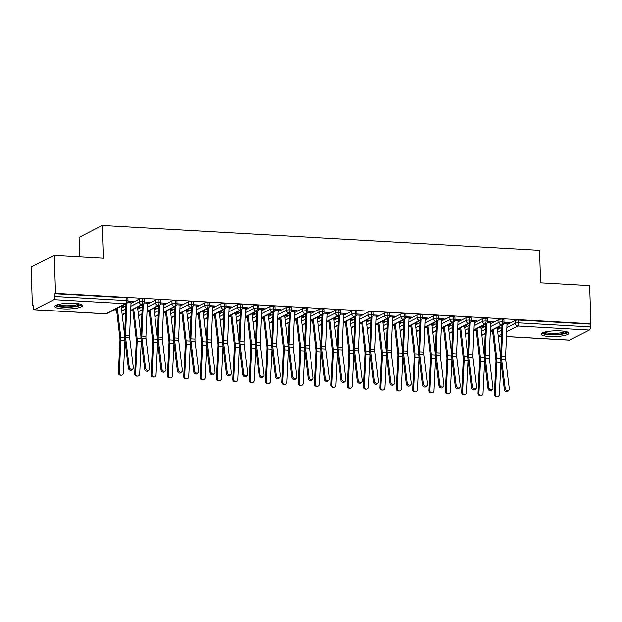 <?xml version="1.0" encoding="UTF-8"?>
<svg xmlns="http://www.w3.org/2000/svg" width="622" height="622" viewBox="0 0 622 622"><rect width="100%" height="100%" fill="white"/><g stroke="black" fill="none" stroke-linecap="round" stroke-linejoin="round"><path stroke-width="0.93" d="M74.127 303.279A13.886 2.861 -1.9 0 1 82.524 305.627A13.886 2.861 -1.9 0 1 63.172 308.885A13.886 2.861 -1.9 0 1 54.775 306.545A13.886 2.861 -1.9 0 1 74.127 303.279M560.453 330.896A13.886 2.861 -1.9 0 1 568.85 333.236A13.886 2.861 -1.9 0 1 549.498 336.502A13.886 2.861 -1.9 0 1 541.101 334.162A13.886 2.861 -1.9 0 1 560.453 330.896M32.367 305.223L33.067 304.866L33.16 307.649A2.667 1.05 -86.8 0 0 34.062 309.779A2.667 1.05 -86.8 0 0 34.296 309.725L53.959 299.664A2.667 1.05 -86.8 0 0 54.923 296.507L54.829 293.724L55.529 293.366L54.269 255.238L31.1 267.102L32.367 305.223L33.083 305.262M114.098 309.865L116.602 310.005M130.674 310.806L132.945 310.938M147.017 311.739L149.296 311.863M163.368 312.664L165.639 312.788M179.711 313.589L181.989 313.721M196.062 314.522L198.332 314.646M212.405 315.447L214.683 315.579M228.756 316.373L231.026 316.505M245.099 317.306L247.377 317.43M261.45 318.231L263.72 318.363M277.793 319.164L280.071 319.288M294.144 320.089L296.414 320.221M310.487 321.014L312.765 321.146M326.838 321.947L329.108 322.072M343.188 322.872L345.459 323.005M359.532 323.805L361.802 323.93M375.882 324.731L378.153 324.855M392.225 325.656L394.496 325.788M408.576 326.589L410.847 326.713M424.919 327.514L427.197 327.646M441.27 328.439L443.54 328.572M457.613 329.372L459.891 329.497M473.964 330.298L476.234 330.43M490.307 331.231L492.585 331.355M79.702 256.684L79.064 237.332L102.226 225.467L539.515 250.301L540.596 282.854L589.633 285.638L590.9 323.767L590.2 324.124L518.717 320.066L518.81 322.849L590.294 326.908L590.2 324.124M590.294 326.908A2.667 1.05 93.2 0 1 589.322 330.064L569.666 340.125A2.667 1.05 93.2 0 1 569.425 340.18L506.463 336.603M55.529 293.366L590.9 323.767M54.269 255.238L103.306 258.029L102.226 225.467M507.047 323.059L508.656 323.145L508.641 322.631M508.656 323.145L509.573 322.678L503.999 322.367A2.667 0.552 178.1 0 0 502.382 321.916L502.288 319.133A2.667 0.552 -1.9 0 1 503.906 319.584L503.999 322.367L507.039 322.538A5.341 2.091 93.2 0 1 507.031 323.557L505.577 356.733A6.585 2.581 -86.8 0 0 505.67 359.283L509.301 388.851A2.224 1.858 43.6 0 1 508.874 390.266L507.995 391.191A2.224 1.858 -136.4 0 1 504.341 389.535L500.71 359.967A8.902 3.491 93.2 0 1 500.586 356.523L501.954 325.135M500.578 356.655L497.25 328.121A3.024 1.19 93.2 0 1 497.211 327.569L499.746 327.708L498.828 328.175L498.813 327.662M496.232 328.066L498.828 328.175M497.421 329.574L501.861 327.304M506.984 324.676L515.218 320.462A2.667 0.552 -1.9 0 1 518.717 320.066M54.829 293.724L126.305 297.782A2.667 0.552 -1.9 0 1 127.922 298.233L128.015 301.017A2.667 0.552 178.1 0 0 126.398 300.566L126.305 297.782M121.438 308.224L125.877 305.954M131.001 303.334L139.235 299.12A2.667 0.552 -1.9 0 1 142.656 298.715A2.667 0.552 -1.9 0 1 144.273 299.166L144.366 301.95A2.667 0.552 178.1 0 0 142.749 301.499L142.656 298.715M131.063 301.709L133.59 301.328L128.015 301.017L131.055 301.188A5.341 2.091 93.2 0 1 131.048 302.206L129.594 335.382A6.585 2.581 -86.8 0 0 129.687 337.933L133.326 367.501A2.224 1.858 43.6 0 1 132.89 368.916L132.012 369.841A2.224 1.858 -136.4 0 1 128.357 368.185L124.727 338.617A8.902 3.491 93.2 0 1 124.602 335.172L125.971 303.785M121.267 306.739L123.762 306.358L121.228 306.218A3.024 1.19 93.2 0 0 121.267 306.77L124.594 335.305M137.781 309.157L142.228 306.879M147.344 304.259L155.578 300.045A2.667 0.552 -1.9 0 1 158.999 299.641A2.667 0.552 -1.9 0 1 160.616 300.092L160.709 302.875A2.667 0.552 178.1 0 0 159.092 302.424L158.999 299.641M147.406 302.634L149.933 302.261L144.366 301.942L147.398 302.113A5.341 2.091 93.2 0 1 147.398 303.139L145.945 336.308A6.585 2.581 -86.8 0 0 146.038 338.858L149.669 368.426A2.224 1.858 43.6 0 1 149.233 369.849L148.355 370.766A2.224 1.858 -136.4 0 1 144.701 369.118L141.07 339.55A8.902 3.491 93.2 0 1 140.945 336.098L142.321 304.718M137.61 307.665L140.105 307.291L137.571 307.144A3.024 1.19 93.2 0 0 137.618 307.703L140.937 336.238M154.132 310.083L158.571 307.804M163.695 305.184L171.929 300.97A2.667 0.552 -1.9 0 1 175.35 300.566A2.667 0.552 -1.9 0 1 176.967 301.017L177.06 303.808A2.667 0.552 178.1 0 0 175.443 303.357L175.35 300.566M163.757 303.567L166.284 303.186L160.709 302.875L163.749 303.046A5.341 2.091 93.2 0 1 163.742 304.065L162.288 337.233A6.585 2.581 -86.8 0 0 162.381 339.783L166.02 369.359A2.224 1.858 43.6 0 1 165.584 370.774L164.706 371.699A2.224 1.858 -136.4 0 1 161.051 370.043L157.42 340.475A8.902 3.491 93.2 0 1 157.296 337.031L158.664 305.643M153.961 308.598L156.456 308.217L153.922 308.077A3.024 1.19 93.2 0 0 153.961 308.629L157.288 337.163M170.475 311.008L174.922 308.737M180.038 306.117L188.272 301.903A2.667 0.552 -1.9 0 1 191.7 301.499A2.667 0.552 -1.9 0 1 193.31 301.95L193.403 304.733A2.667 0.552 178.1 0 0 191.786 304.282L191.7 301.499M180.1 304.492L182.627 304.119L177.06 303.8L180.1 303.971A5.341 2.091 93.2 0 1 180.092 304.99L178.638 338.166A6.585 2.581 -86.8 0 0 178.732 340.716L182.363 370.284A2.224 1.858 43.6 0 1 181.927 371.707L181.049 372.625A2.224 1.858 -136.4 0 1 177.402 370.976L173.763 341.4A8.902 3.491 93.2 0 1 173.639 337.956L175.015 306.576M170.304 309.523L172.799 309.15L170.265 309.002A3.024 1.19 93.2 0 0 170.311 309.562L173.639 338.088M186.825 311.941L191.265 309.663M196.389 307.043L204.622 302.828A2.667 0.552 -1.9 0 1 208.043 302.424A2.667 0.552 -1.9 0 1 209.661 302.875L209.754 305.659A2.667 0.552 178.1 0 0 208.137 305.208L208.043 302.424M196.451 305.418L198.978 305.044L193.403 304.726L196.443 304.897A5.341 2.091 93.2 0 1 196.435 305.923L194.981 339.091A6.585 2.581 -86.8 0 0 195.075 341.641L198.713 371.21A2.224 1.858 43.6 0 1 198.278 372.632L197.399 373.55A2.224 1.858 -136.4 0 1 193.745 371.902L190.114 342.333A8.902 3.491 93.2 0 1 189.99 338.889L191.366 307.501M186.654 310.456L189.15 310.075L186.616 309.935A3.024 1.19 93.2 0 0 186.654 310.487L189.982 339.021M203.169 312.866L207.616 310.596M212.732 307.968L220.965 303.761A2.667 0.552 -1.9 0 1 224.394 303.357A2.667 0.552 -1.9 0 1 226.004 303.8L226.097 306.592A2.667 0.552 178.1 0 0 224.48 306.141L224.394 303.357M212.794 306.351L215.321 305.97L209.754 305.659L212.794 305.83A5.341 2.091 93.2 0 1 212.786 306.848L211.332 340.024A6.585 2.581 -86.8 0 0 211.426 342.574L215.056 372.143A2.224 1.858 43.6 0 1 214.621 373.558L213.75 374.483A2.224 1.858 -136.4 0 1 210.096 372.827L206.457 343.258A8.902 3.491 93.2 0 1 206.333 339.814L207.709 308.426M202.997 311.381L205.493 311L202.959 310.86A3.024 1.19 93.2 0 0 203.005 311.412L206.333 339.946M219.519 313.791L223.959 311.521M229.083 308.901L237.316 304.687A2.667 0.552 -1.9 0 1 240.737 304.282A2.667 0.552 -1.9 0 1 242.355 304.733L242.448 307.517A2.667 0.552 178.1 0 0 240.831 307.066L240.737 304.282M229.145 307.276L231.672 306.903L226.097 306.584L229.137 306.755A5.341 2.091 93.2 0 1 229.129 307.781L227.675 340.949A6.585 2.581 -86.8 0 0 227.769 343.5L231.407 373.068A2.224 1.858 43.6 0 1 230.972 374.491L230.093 375.408A2.224 1.858 -136.4 0 1 226.439 373.76L222.808 344.191A8.902 3.491 93.2 0 1 222.684 340.739L224.06 309.359M219.348 312.306L221.844 311.933L219.309 311.785A3.024 1.19 93.2 0 0 219.348 312.345L222.676 340.879M235.862 314.724L240.31 312.446M245.433 309.826L253.659 305.612A2.667 0.552 -1.9 0 1 257.088 305.208A2.667 0.552 -1.9 0 1 258.698 305.659L258.791 308.45A2.667 0.552 178.1 0 0 257.174 307.999L257.088 305.208M245.488 308.201L248.015 307.828L242.448 307.509L245.488 307.688A5.341 2.091 93.2 0 1 245.48 308.706L244.026 341.875A6.585 2.581 -86.8 0 0 244.119 344.425L247.75 374.001A2.224 1.858 43.6 0 1 247.315 375.416L246.444 376.341A2.224 1.858 -136.4 0 1 242.79 374.685L239.151 345.117A8.902 3.491 93.2 0 1 239.027 341.672L240.403 310.285M237.277 313.325L238.187 312.858L235.652 312.718A3.024 1.19 93.2 0 0 235.699 313.27L237.277 313.325L237.262 312.804M252.213 315.649L256.653 313.379M261.776 310.759L270.01 306.545A2.667 0.552 -1.9 0 1 273.431 306.141A2.667 0.552 -1.9 0 1 275.048 306.592L275.142 309.375A2.667 0.552 178.1 0 0 273.524 308.924L273.431 306.141M261.839 309.134L264.366 308.761L258.791 308.442L261.831 308.613A5.341 2.091 93.2 0 1 261.823 309.632L260.377 342.808A6.585 2.581 -86.8 0 0 260.462 345.358L264.101 374.926A2.224 1.858 43.6 0 1 263.666 376.349L262.787 377.266A2.224 1.858 -136.4 0 1 259.133 375.618L255.502 346.042A8.902 3.491 93.2 0 1 255.378 342.598L256.754 311.21M252.042 314.164L254.538 313.791L252.003 313.643A3.024 1.19 93.2 0 0 252.042 314.203L255.37 342.73M268.556 316.582L273.004 314.304M278.127 311.684L286.353 307.47A2.667 0.552 -1.9 0 1 289.782 307.066A2.667 0.552 -1.9 0 1 291.391 307.517L291.485 310.3A2.667 0.552 178.1 0 0 289.875 309.849L289.782 307.066M278.19 310.059L280.716 309.686L275.142 309.367L278.182 309.538A5.341 2.091 93.2 0 1 278.174 310.565L276.72 343.733A6.585 2.581 -86.8 0 0 276.813 346.283L280.444 375.851A2.224 1.858 43.6 0 1 280.009 377.274L279.138 378.192A2.224 1.858 -136.4 0 1 275.484 376.543L271.845 346.975A8.902 3.491 93.2 0 1 271.721 343.531L273.097 312.143M268.385 315.09L270.881 314.716L268.346 314.569A3.024 1.19 93.2 0 0 268.393 315.129L271.721 343.663M284.907 317.508L289.347 315.237M294.47 312.609L302.704 308.395A2.667 0.552 -1.9 0 1 306.125 307.991A2.667 0.552 -1.9 0 1 307.742 308.442L307.836 311.233A2.667 0.552 178.1 0 0 306.218 310.782L306.125 307.991M294.533 310.992L297.059 310.611L291.485 310.3L294.525 310.471A5.341 2.091 93.2 0 1 294.517 311.49L293.071 344.666A6.585 2.581 -86.8 0 0 293.156 347.216L296.795 376.784A2.224 1.858 43.6 0 1 296.36 378.199L295.481 379.125A2.224 1.858 -136.4 0 1 291.827 377.468L288.196 347.9A8.902 3.491 93.2 0 1 288.072 344.456L289.448 313.068M284.736 316.023L287.232 315.642L284.697 315.502A3.024 1.19 93.2 0 0 284.736 316.054L288.064 344.588M301.258 318.433L305.697 316.163M310.821 313.542L319.047 309.328A2.667 0.552 -1.9 0 1 322.476 308.924A2.667 0.552 -1.9 0 1 324.085 309.375L324.179 312.158A2.667 0.552 178.1 0 0 322.569 311.708L322.476 308.924M310.883 311.917L313.41 311.544L307.836 311.225L310.876 311.397A5.341 2.091 93.2 0 1 310.868 312.415L309.414 345.591A6.585 2.581 -86.8 0 0 309.507 348.141L313.138 377.709A2.224 1.858 43.6 0 1 312.71 379.132L311.832 380.05A2.224 1.858 -136.4 0 1 308.178 378.401L304.539 348.833A8.902 3.491 93.2 0 1 304.415 345.381L305.791 314.001M301.079 316.948L303.575 316.575L301.048 316.427A3.024 1.19 93.2 0 0 301.087 316.987L304.415 345.521M317.601 319.366L322.04 317.088M327.164 314.468L335.398 310.254A2.667 0.552 -1.9 0 1 338.819 309.849A2.667 0.552 -1.9 0 1 340.436 310.3L340.529 313.084A2.667 0.552 178.1 0 0 338.912 312.633L338.819 309.849M327.226 312.843L329.753 312.469L324.179 312.151L327.219 312.33A5.341 2.091 93.2 0 1 327.211 313.348L325.765 346.516A6.585 2.581 -86.8 0 0 325.85 349.066L329.489 378.642A2.224 1.858 43.6 0 1 329.054 380.058L328.175 380.983A2.224 1.858 -136.4 0 1 324.521 379.327L320.89 349.758A8.902 3.491 93.2 0 1 320.765 346.314L322.142 314.926M317.43 317.881L319.926 317.5L317.391 317.36A3.024 1.19 93.2 0 0 317.43 317.912L320.758 346.446M333.952 320.291L338.391 318.021M343.515 315.401L351.741 311.187A2.667 0.552 -1.9 0 1 355.17 310.782A2.667 0.552 -1.9 0 1 356.787 311.233L356.873 314.017A2.667 0.552 178.1 0 0 355.263 313.566L355.17 310.782M343.577 313.776L346.104 313.395L340.529 313.084L343.569 313.255A5.341 2.091 93.2 0 1 343.562 314.273L342.108 347.449A6.585 2.581 -86.8 0 0 342.201 349.999L345.832 379.568A2.224 1.858 43.6 0 1 345.404 380.983L344.526 381.908A2.224 1.858 -136.4 0 1 340.872 380.252L337.233 350.684A8.902 3.491 93.2 0 1 337.108 347.239L338.485 315.852M333.773 318.806L336.269 318.425L333.742 318.285A3.024 1.19 93.2 0 0 333.781 318.837L337.108 347.371M350.295 321.224L354.742 318.946M359.858 316.326L368.092 312.112A2.667 0.552 -1.9 0 1 371.513 311.708A2.667 0.552 -1.9 0 1 373.13 312.158L373.223 314.942A2.667 0.552 178.1 0 0 371.606 314.491L371.513 311.708M359.92 314.701L362.447 314.328L356.873 314.009L359.913 314.18A5.341 2.091 93.2 0 1 359.905 315.206L358.459 348.374A6.585 2.581 -86.8 0 0 358.544 350.925L362.183 380.493A2.224 1.858 43.6 0 1 361.747 381.916L360.869 382.833A2.224 1.858 -136.4 0 1 357.215 381.185L353.584 351.617A8.902 3.491 93.2 0 1 353.459 348.164L354.835 316.785M350.124 319.731L352.62 319.358L350.085 319.21A3.024 1.19 93.2 0 0 350.124 319.77L353.452 348.304M366.646 322.149L371.085 319.871M376.209 317.251L384.443 313.037A2.667 0.552 -1.9 0 1 387.864 312.633A2.667 0.552 -1.9 0 1 389.481 313.084L389.566 315.875A2.667 0.552 178.1 0 0 387.957 315.424L387.864 312.633M376.271 315.634L378.798 315.253L373.223 314.942L376.263 315.113A5.341 2.091 93.2 0 1 376.256 316.132L374.802 349.3A6.585 2.581 -86.8 0 0 374.895 351.85L378.526 381.426A2.224 1.858 43.6 0 1 378.098 382.841L377.22 383.766A2.224 1.858 -136.4 0 1 373.565 382.11L369.927 352.542A8.902 3.491 93.2 0 1 369.802 349.097L371.178 317.71M368.053 320.75L368.963 320.283L366.436 320.143A3.024 1.19 93.2 0 0 366.475 320.695L368.053 320.75L368.037 320.229M382.989 323.075L387.436 320.804M392.552 318.184L400.786 313.97A2.667 0.552 -1.9 0 1 404.207 313.566A2.667 0.552 -1.9 0 1 405.824 314.017L405.917 316.8A2.667 0.552 178.1 0 0 404.3 316.349L404.207 313.566M392.614 316.559L395.141 316.186L389.566 315.867L392.606 316.038A5.341 2.091 93.2 0 1 392.606 317.057L391.152 350.233A6.585 2.581 -86.8 0 0 391.238 352.783L394.877 382.351A2.224 1.858 43.6 0 1 394.441 383.774L393.563 384.691A2.224 1.858 -136.4 0 1 389.908 383.043L386.278 353.467A8.902 3.491 93.2 0 1 386.153 350.023L387.529 318.643M382.818 321.59L385.313 321.216L382.779 321.069A3.024 1.19 93.2 0 0 382.818 321.628L386.145 350.155M399.34 324.008L403.779 321.729M408.903 319.109L417.137 314.895A2.667 0.552 -1.9 0 1 420.558 314.491A2.667 0.552 -1.9 0 1 422.175 314.942L422.26 317.725A2.667 0.552 178.1 0 0 420.651 317.274L420.558 314.491M408.965 317.484L411.492 317.111L405.917 316.792L408.957 316.963A5.341 2.091 93.2 0 1 408.949 317.99L407.496 351.158A6.585 2.581 -86.8 0 0 407.589 353.708L411.22 383.276A2.224 1.858 43.6 0 1 410.792 384.699L409.914 385.617A2.224 1.858 -136.4 0 1 406.259 383.968L402.621 354.4A8.902 3.491 93.2 0 1 402.504 350.956L403.872 319.568M399.161 322.523L401.664 322.142L399.13 322.002A3.024 1.19 93.2 0 0 399.168 322.554L402.496 351.088M415.683 324.933L420.13 322.662M425.246 320.035L433.48 315.828A2.667 0.552 -1.9 0 1 436.901 315.424A2.667 0.552 -1.9 0 1 438.518 315.867L438.611 318.658A2.667 0.552 178.1 0 0 436.994 318.207L436.901 315.424M425.308 318.417L427.835 318.036L422.26 317.725L425.3 317.896A5.341 2.091 93.2 0 1 425.3 318.915L423.846 352.091A6.585 2.581 -86.8 0 0 423.94 354.641L427.571 384.209A2.224 1.858 43.6 0 1 427.135 385.624L426.257 386.55A2.224 1.858 -136.4 0 1 422.602 384.894L418.971 355.325A8.902 3.491 93.2 0 1 418.847 351.881L420.223 320.493M415.512 323.448L418.007 323.067L415.473 322.927A3.024 1.19 93.2 0 0 415.512 323.479L418.839 352.013M432.033 325.858L436.473 323.588M441.597 320.968L449.83 316.753A2.667 0.552 -1.9 0 1 453.251 316.349A2.667 0.552 -1.9 0 1 454.869 316.8L454.962 319.584A2.667 0.552 178.1 0 0 453.345 319.133L453.251 316.349M441.659 319.343L444.186 318.969L438.611 318.651L441.651 318.822A5.341 2.091 93.2 0 1 441.643 319.848L440.189 353.016A6.585 2.581 -86.8 0 0 440.283 355.566L443.914 385.135A2.224 1.858 43.6 0 1 443.486 386.557L442.607 387.475A2.224 1.858 -136.4 0 1 438.953 385.827L435.314 356.258A8.902 3.491 93.2 0 1 435.198 352.806L436.566 321.426M431.855 324.373L434.358 324L431.823 323.852A3.024 1.19 93.2 0 0 431.862 324.412L435.19 352.946M448.376 326.791L452.824 324.513M457.94 321.893L466.173 317.679A2.667 0.552 -1.9 0 1 469.594 317.274A2.667 0.552 -1.9 0 1 471.212 317.725L471.305 320.517A2.667 0.552 178.1 0 0 469.688 320.066L469.594 317.274M458.002 320.268L460.529 319.895L454.954 319.576L457.994 319.755A5.341 2.091 93.2 0 1 457.994 320.773L456.54 353.941A6.585 2.581 -86.8 0 0 456.634 356.492L460.264 386.068A2.224 1.858 43.6 0 1 459.829 387.483L458.95 388.408A2.224 1.858 -136.4 0 1 455.296 386.752L451.665 357.183A8.902 3.491 93.2 0 1 451.541 353.739L452.917 322.351M448.205 325.306L450.701 324.925L448.167 324.785A3.024 1.19 93.2 0 0 448.205 325.337L451.533 353.871M464.727 327.716L469.167 325.446M474.291 322.826L482.524 318.612A2.667 0.552 -1.9 0 1 485.945 318.207A2.667 0.552 -1.9 0 1 487.562 318.658L487.656 321.442A2.667 0.552 178.1 0 0 486.039 320.991L485.945 318.207M474.353 321.201L476.88 320.828L471.305 320.509L474.345 320.68A5.341 2.091 93.2 0 1 474.337 321.698L472.883 354.874A6.585 2.581 -86.8 0 0 472.977 357.425L476.607 386.993A2.224 1.858 43.6 0 1 476.18 388.416L475.301 389.333A2.224 1.858 -136.4 0 1 471.647 387.685L468.016 358.109A8.902 3.491 93.2 0 1 467.892 354.664L469.26 323.277M464.548 326.231L467.052 325.858L464.517 325.71A3.024 1.19 93.2 0 0 464.556 326.27L467.884 354.797M481.07 328.649L485.518 326.371M490.634 323.751L498.867 319.537A2.667 0.552 -1.9 0 1 502.288 319.133M490.696 322.126L493.223 321.753L487.656 321.434L490.688 321.605A5.341 2.091 93.2 0 1 490.688 322.631L489.234 355.8A6.585 2.581 -86.8 0 0 489.327 358.35L492.958 387.918A2.224 1.858 43.6 0 1 492.523 389.341L491.644 390.258A2.224 1.858 -136.4 0 1 487.99 388.61L484.359 359.042A8.902 3.491 93.2 0 1 484.235 355.597L485.611 324.21M480.899 327.156L483.395 326.783L480.86 326.636A3.024 1.19 93.2 0 0 480.899 327.195L484.227 355.73M490.33 330.741L501.418 325.073A2.667 1.05 -86.8 0 0 502.382 321.916A2.667 0.552 178.1 0 0 498.961 322.32L498.867 319.537M481.825 335.095L485.207 333.369M492.313 322.219L492.297 321.698M482.485 327.25L482.47 326.729M475.962 321.294L475.947 320.773M466.135 326.325L466.119 325.804M459.619 320.361L459.604 319.84M449.792 325.392L449.768 324.871M443.268 319.436L443.253 318.915M433.441 324.466L433.425 323.945M426.925 318.503L426.91 317.99M417.098 323.541L417.074 323.02M410.574 317.578L410.559 317.057M400.747 322.608L400.731 322.087M394.231 316.652L394.216 316.132M384.404 321.683L384.38 321.162M377.881 315.719L377.865 315.198M361.537 314.794L361.522 314.273M351.71 319.825L351.687 319.304M345.187 313.869L345.171 313.348M335.359 318.899L335.344 318.378M328.844 312.936L328.82 312.415M319.016 317.966L318.993 317.445M312.493 312.011L312.477 311.49M302.665 317.041L302.65 316.52M296.15 311.078L296.126 310.565M286.314 316.108L286.299 315.595M279.799 310.153L279.783 309.632M269.971 315.183L269.956 314.662M263.456 309.227L263.433 308.706M253.62 314.258L253.605 313.737M247.105 308.294L247.089 307.773M230.762 307.369L230.739 306.848M220.927 312.399L220.911 311.879M214.411 306.436L214.396 305.923M204.584 311.466L204.568 310.953M198.068 305.511L198.045 304.99M188.233 310.541L188.217 310.02M181.717 304.586L181.702 304.065M171.89 309.616L171.874 309.095M165.366 303.653L165.351 303.132M155.539 308.683L155.523 308.162M149.023 302.727L149.008 302.206M139.196 307.758L139.18 307.237M132.673 301.802L132.657 301.281M122.845 306.833L122.829 306.312M473.98 329.815L485.067 324.14A2.667 1.05 -86.8 0 0 486.039 320.991A2.667 0.552 178.1 0 0 482.618 321.395L482.524 318.612M465.474 334.169L468.864 332.436M457.637 328.89L468.724 323.215A2.667 1.05 -86.8 0 0 469.688 320.066A2.667 0.552 178.1 0 0 466.267 320.47L466.173 317.679M449.131 333.244L452.513 331.51M441.286 327.957L452.373 322.282A2.667 1.05 -86.8 0 0 453.345 319.133A2.667 0.552 178.1 0 0 449.916 319.537L449.83 316.753M432.78 332.311L436.17 330.577M424.943 327.032L436.03 321.356A2.667 1.05 -86.8 0 0 436.994 318.207A2.667 0.552 178.1 0 0 433.573 318.612L433.48 315.828M416.437 331.386L419.819 329.652M408.592 326.107L419.679 320.431A2.667 1.05 -86.8 0 0 420.651 317.274A2.667 0.552 178.1 0 0 417.222 317.679L417.137 314.895M400.086 330.453L403.476 328.727M392.249 325.174L403.336 319.498A2.667 1.05 -86.8 0 0 404.3 316.349A2.667 0.552 178.1 0 0 400.879 316.753L400.786 313.97M383.743 329.528L387.125 327.794M375.898 324.249L386.985 318.573A2.667 1.05 -86.8 0 0 387.957 315.424A2.667 0.552 178.1 0 0 384.528 315.828L384.443 313.037M367.392 328.603L370.782 326.869M359.555 323.316L370.642 317.64A2.667 1.05 -86.8 0 0 371.606 314.491A2.667 0.552 178.1 0 0 368.185 314.895L368.092 312.112M351.049 327.67L354.431 325.936M343.204 322.39L354.291 316.715A2.667 1.05 -86.8 0 0 355.263 313.566A2.667 0.552 178.1 0 0 351.834 313.97L351.741 311.187M334.698 326.744L338.088 325.011M326.861 321.465L337.948 315.789A2.667 1.05 -86.8 0 0 338.912 312.633A2.667 0.552 178.1 0 0 335.491 313.037L335.398 310.254M318.355 325.811L321.737 324.085M310.51 320.532L321.597 314.856A2.667 1.05 -86.8 0 0 322.569 311.708A2.667 0.552 178.1 0 0 319.14 312.112L319.047 309.328M302.004 324.886L305.394 323.152M294.167 319.607L305.254 313.931A2.667 1.05 -86.8 0 0 306.218 310.782A2.667 0.552 178.1 0 0 302.797 311.187L302.704 308.395M285.661 323.961L289.043 322.227M277.816 318.674L288.903 313.006A2.667 1.05 -86.8 0 0 289.875 309.849A2.667 0.552 178.1 0 0 286.447 310.254L286.353 307.47M269.31 323.028L272.7 321.302M261.473 317.749L272.56 312.073A2.667 1.05 -86.8 0 0 273.524 308.924A2.667 0.552 178.1 0 0 270.103 309.328L270.01 306.545M252.967 322.103L256.35 320.369M245.122 316.823L256.21 311.148A2.667 1.05 -86.8 0 0 257.174 307.999A2.667 0.552 178.1 0 0 253.753 308.403L253.659 305.612M236.617 321.177L240.006 319.444M228.779 315.89L239.867 310.215A2.667 1.05 -86.8 0 0 240.831 307.066A2.667 0.552 178.1 0 0 237.41 307.47L237.316 304.687M220.274 320.244L223.656 318.511M212.429 314.965L223.516 309.289A2.667 1.05 -86.8 0 0 224.48 306.141A2.667 0.552 178.1 0 0 221.059 306.545L220.965 303.761M203.923 319.319L207.305 317.585M196.085 314.04L207.173 308.364A2.667 1.05 -86.8 0 0 208.137 305.208A2.667 0.552 178.1 0 0 204.716 305.612L204.622 302.828M187.58 318.386L190.962 316.66M179.735 313.107L190.822 307.431A2.667 1.05 -86.8 0 0 191.786 304.282A2.667 0.552 178.1 0 0 188.365 304.687L188.272 301.903M171.229 317.461L174.611 315.727M163.392 312.182L174.479 306.506A2.667 1.05 -86.8 0 0 175.443 303.357A2.667 0.552 178.1 0 0 172.022 303.761L171.929 300.97M154.886 316.536L158.268 314.802M147.041 311.249L158.128 305.573A2.667 1.05 -86.8 0 0 159.092 302.424A2.667 0.552 178.1 0 0 155.671 302.828L155.578 300.045M138.535 315.603L141.917 313.869M130.69 310.324L141.785 304.648A2.667 1.05 -86.8 0 0 142.749 301.499A2.667 0.552 178.1 0 0 139.328 301.903L139.235 299.12M122.192 314.678L125.574 312.944M502.887 324.63L501.495 356.499A6.585 2.581 -86.8 0 0 501.581 359.049L505.219 388.618A2.224 1.858 43.6 0 0 508.874 390.266M497.281 396.533L496.372 396.525A2.224 2.045 -89.6 0 1 494.342 394.185L495.252 394.192A2.224 2.045 90.4 0 0 497.281 396.533A2.224 2.045 90.4 0 0 499.342 394.418L500.92 362.183A8.902 3.491 -86.8 0 0 500.935 361.848M492.422 330.018L495.851 359.384A6.585 2.581 93.2 0 1 495.928 361.942L494.342 394.185M495.252 394.192L496.838 361.95A8.902 3.491 -86.8 0 0 496.729 358.49L493.355 329.536M486.544 323.697L485.144 355.566A6.585 2.581 -86.8 0 0 485.238 358.117L488.869 387.693A2.224 1.858 43.6 0 0 492.523 389.341M470.193 322.771L468.801 354.641A6.585 2.581 -86.8 0 0 468.887 357.191L472.526 386.76A2.224 1.858 43.6 0 0 476.18 388.416M453.85 321.838L452.451 353.716A6.585 2.581 -86.8 0 0 452.544 356.266L456.175 385.834A2.224 1.858 43.6 0 0 459.829 387.483M437.499 320.913L436.108 352.783A6.585 2.581 -86.8 0 0 436.193 355.333L439.832 384.901A2.224 1.858 43.6 0 0 443.486 386.557M480.93 395.6L480.028 395.592A2.224 2.045 -89.6 0 1 477.999 393.252L478.909 393.26A2.224 2.045 90.4 0 0 480.93 395.6A2.224 2.045 90.4 0 0 482.991 393.493L484.577 361.25A8.902 3.491 -86.8 0 0 484.592 360.915M476.079 329.085L479.5 358.459A6.585 2.581 93.2 0 1 479.578 361.017L477.999 393.252M478.909 393.26L480.487 361.024A8.902 3.491 -86.8 0 0 480.386 357.564L477.012 328.61M464.587 394.675L463.678 394.667A2.224 2.045 -89.6 0 1 461.648 392.327L462.558 392.334A2.224 2.045 90.4 0 0 464.587 394.675A2.224 2.045 90.4 0 0 466.648 392.568L468.226 360.325A8.902 3.491 -86.8 0 0 468.242 359.99M459.728 328.159L463.157 357.526A6.585 2.581 93.2 0 1 463.234 360.084L461.648 392.327M462.558 392.334L464.144 360.091A8.902 3.491 -86.8 0 0 464.035 356.639L460.661 327.685M448.237 393.742L447.335 393.742A2.224 2.045 -89.6 0 1 445.305 391.401L446.215 391.401A2.224 2.045 90.4 0 0 448.237 393.742A2.224 2.045 90.4 0 0 450.297 391.635L451.883 359.399A8.902 3.491 -86.8 0 0 451.899 359.065M443.385 327.234L446.806 356.6A6.585 2.581 93.2 0 1 446.884 359.158L445.305 391.401M446.215 391.401L447.793 359.166A8.902 3.491 -86.8 0 0 447.692 355.706L444.318 326.752M431.893 392.816L430.984 392.809A2.224 2.045 -89.6 0 1 428.955 390.468L429.864 390.476A2.224 2.045 90.4 0 0 431.893 392.816A2.224 2.045 90.4 0 0 433.954 390.709L435.532 358.466A8.902 3.491 -86.8 0 0 435.548 358.132M427.034 326.301L430.463 355.675A6.585 2.581 93.2 0 1 430.541 358.233L428.955 390.468M429.864 390.476L431.45 358.233A8.902 3.491 -86.8 0 0 431.341 354.781L427.967 325.827M566.86 331.845A12.012 2.472 -1.9 0 1 550.175 334.387A12.012 2.472 -1.9 0 1 542.998 332.638M544.398 332.179A11.126 2.294 178.1 0 0 550.501 333.33A11.126 2.294 178.1 0 0 565.429 331.487M541.778 333.236A13.793 2.838 178.1 0 0 549.475 334.745A13.793 2.838 178.1 0 0 568.111 332.358M80.533 304.228A12.012 2.472 -1.9 0 1 63.848 306.77A12.012 2.472 -1.9 0 1 56.672 305.021M58.071 304.57A11.126 2.294 178.1 0 0 64.175 305.721A11.126 2.294 178.1 0 0 79.103 303.87M55.451 305.62A13.793 2.838 178.1 0 0 63.149 307.128A13.793 2.838 178.1 0 0 81.785 304.749M421.156 319.988L419.757 351.858A6.585 2.581 -86.8 0 0 419.85 354.408L423.481 383.976A2.224 1.858 43.6 0 0 427.135 385.624M415.543 391.891L414.641 391.883A2.224 2.045 -89.6 0 1 412.611 389.543L413.521 389.551A2.224 2.045 90.4 0 0 415.543 391.891A2.224 2.045 90.4 0 0 417.603 389.776L419.189 357.541A8.902 3.491 -86.8 0 0 419.205 357.207M410.691 325.376L414.112 354.742A6.585 2.581 93.2 0 1 414.19 357.3L412.611 389.543M413.521 389.551L415.099 357.308A8.902 3.491 -86.8 0 0 414.998 353.848L411.616 324.902M404.805 319.055L403.414 350.925A6.585 2.581 -86.8 0 0 403.499 353.475L407.138 383.051A2.224 1.858 43.6 0 0 410.792 384.699M388.462 318.13L387.063 349.999A6.585 2.581 -86.8 0 0 387.156 352.55L390.787 382.118A2.224 1.858 43.6 0 0 394.441 383.774M372.111 317.204L370.72 349.074A6.585 2.581 -86.8 0 0 370.805 351.624L374.444 381.193A2.224 1.858 43.6 0 0 378.098 382.841M399.2 390.958L398.29 390.95A2.224 2.045 -89.6 0 1 396.261 388.61L397.17 388.618A2.224 2.045 90.4 0 0 399.2 390.958A2.224 2.045 90.4 0 0 401.26 388.851L402.838 356.608A8.902 3.491 -86.8 0 0 402.854 356.274M394.34 324.443L397.769 353.817A6.585 2.581 93.2 0 1 397.847 356.375L396.261 388.61M397.17 388.618L398.756 356.383A8.902 3.491 -86.8 0 0 398.648 352.923L395.273 323.969M382.849 390.033L381.939 390.025A2.224 2.045 -89.6 0 1 379.918 387.685L380.827 387.693A2.224 2.045 90.4 0 0 382.849 390.033A2.224 2.045 90.4 0 0 384.909 387.926L386.495 355.683A8.902 3.491 -86.8 0 0 386.511 355.349M377.997 323.518L381.418 352.884A6.585 2.581 93.2 0 1 381.496 355.442L379.918 387.685M380.827 387.693L382.406 355.45A8.902 3.491 -86.8 0 0 382.305 351.998L378.922 323.043M366.506 389.108L365.596 389.1A2.224 2.045 -89.6 0 1 363.567 386.76L364.476 386.76A2.224 2.045 90.4 0 0 366.506 389.108A2.224 2.045 90.4 0 0 368.566 386.993L370.144 354.758A8.902 3.491 -86.8 0 0 370.16 354.423M361.646 322.593L365.075 351.959A6.585 2.581 93.2 0 1 365.153 354.517L363.567 386.76M364.476 386.76L366.063 354.524A8.902 3.491 -86.8 0 0 365.954 351.065L362.579 322.11M369.802 349.23L366.475 320.695L365.456 320.641M355.768 316.271L354.369 348.141A6.585 2.581 -86.8 0 0 354.462 350.691L358.093 380.26A2.224 1.858 43.6 0 0 361.747 381.916M350.155 388.175L349.245 388.167A2.224 2.045 -89.6 0 1 347.224 385.827L348.133 385.834A2.224 2.045 90.4 0 0 350.155 388.175A2.224 2.045 90.4 0 0 352.215 386.068L353.801 353.825A8.902 3.491 -86.8 0 0 353.817 353.49M345.303 321.66L348.724 351.033A6.585 2.581 93.2 0 1 348.802 353.591L347.224 385.827M348.133 385.834L349.712 353.591A8.902 3.491 -86.8 0 0 349.611 350.139L346.229 321.185M339.418 315.346L338.018 347.216A6.585 2.581 -86.8 0 0 338.111 349.766L341.75 379.334A2.224 1.858 43.6 0 0 345.404 380.983M333.812 387.249L332.902 387.242A2.224 2.045 -89.6 0 1 330.873 384.901L331.783 384.909A2.224 2.045 90.4 0 0 333.812 387.249A2.224 2.045 90.4 0 0 335.872 385.142L337.451 352.899A8.902 3.491 -86.8 0 0 337.466 352.565M328.952 320.734L332.381 350.1A6.585 2.581 93.2 0 1 332.459 352.658L330.873 384.901M331.783 384.909L333.369 352.666A8.902 3.491 -86.8 0 0 333.26 349.214L329.885 320.26M323.067 314.413L321.675 346.283A6.585 2.581 -86.8 0 0 321.768 348.833L325.399 378.409A2.224 1.858 43.6 0 0 329.054 380.058M317.461 386.316L316.551 386.316A2.224 2.045 -89.6 0 1 314.53 383.968L315.432 383.976A2.224 2.045 90.4 0 0 317.461 386.316A2.224 2.045 90.4 0 0 319.521 384.209L321.107 351.974A8.902 3.491 -86.8 0 0 321.123 351.64M312.609 319.801L316.03 349.175A6.585 2.581 93.2 0 1 316.108 351.733L314.53 383.968M315.432 383.976L317.018 351.741A8.902 3.491 -86.8 0 0 316.917 348.281L313.535 319.327M306.724 313.488L305.324 345.358A6.585 2.581 -86.8 0 0 305.418 347.908L309.056 377.476A2.224 1.858 43.6 0 0 312.71 379.132M301.118 385.391L300.208 385.383A2.224 2.045 -89.6 0 1 298.179 383.043L299.089 383.051A2.224 2.045 90.4 0 0 301.118 385.391A2.224 2.045 90.4 0 0 303.178 383.284L304.757 351.041A8.902 3.491 -86.8 0 0 304.772 350.707M296.259 318.876L299.687 348.25A6.585 2.581 93.2 0 1 299.765 350.8L298.179 383.043M299.089 383.051L300.675 350.808A8.902 3.491 -86.8 0 0 300.566 347.356L297.192 318.402M290.373 312.563L288.981 344.433A6.585 2.581 -86.8 0 0 289.075 346.983L292.705 376.551A2.224 1.858 43.6 0 0 296.36 378.199M284.767 384.466L283.857 384.458A2.224 2.045 -89.6 0 1 281.836 382.118L282.738 382.126A2.224 2.045 90.4 0 0 284.767 384.466A2.224 2.045 90.4 0 0 286.828 382.351L288.414 350.116A8.902 3.491 -86.8 0 0 288.421 349.782M279.916 317.951L283.337 347.317A6.585 2.581 93.2 0 1 283.414 349.875L281.836 382.118M282.738 382.126L284.324 349.883A8.902 3.491 -86.8 0 0 284.223 346.423L280.841 317.469M274.03 311.63L272.63 343.5A6.585 2.581 -86.8 0 0 272.724 346.05L276.362 375.626A2.224 1.858 43.6 0 0 280.009 377.274M268.424 383.533L267.514 383.525A2.224 2.045 -89.6 0 1 265.485 381.185L266.395 381.193A2.224 2.045 90.4 0 0 268.424 383.533A2.224 2.045 90.4 0 0 270.484 381.426L272.063 349.183A8.902 3.491 -86.8 0 0 272.078 348.849M263.565 317.018L266.993 346.392A6.585 2.581 93.2 0 1 267.071 348.95L265.485 381.185M266.395 381.193L267.981 348.958A8.902 3.491 -86.8 0 0 267.872 345.498L264.498 316.544M257.679 310.705L256.287 342.574A6.585 2.581 -86.8 0 0 256.381 345.124L260.012 374.693A2.224 1.858 43.6 0 0 263.666 376.349M252.073 382.608L251.164 382.6A2.224 2.045 -89.6 0 1 249.142 380.26L250.044 380.267A2.224 2.045 90.4 0 0 252.073 382.608A2.224 2.045 90.4 0 0 254.134 380.501L255.72 348.258A8.902 3.491 -86.8 0 0 255.728 347.923M247.222 316.093L250.643 345.459A6.585 2.581 93.2 0 1 250.72 348.017L249.142 380.26M250.044 380.267L251.63 348.025A8.902 3.491 -86.8 0 0 251.529 344.572L248.147 315.618M241.336 309.772L239.936 341.649A6.585 2.581 -86.8 0 0 240.03 344.199L243.668 373.768A2.224 1.858 43.6 0 0 247.315 375.416M235.73 381.675L234.821 381.675A2.224 2.045 -89.6 0 1 232.791 379.334L233.701 379.334A2.224 2.045 90.4 0 0 235.73 381.675A2.224 2.045 90.4 0 0 237.791 379.568L239.369 347.333A8.902 3.491 -86.8 0 0 239.384 346.998M230.871 315.167L234.3 344.534A6.585 2.581 93.2 0 1 234.377 347.092L232.791 379.334M233.701 379.334L235.287 347.099A8.902 3.491 -86.8 0 0 235.178 343.639L231.804 314.685M239.027 341.805L235.699 313.27L234.681 313.216M224.985 308.846L223.593 340.716A6.585 2.581 -86.8 0 0 223.687 343.266L227.318 372.835A2.224 1.858 43.6 0 0 230.972 374.491M219.379 380.75L218.47 380.742A2.224 2.045 -89.6 0 1 216.44 378.401L217.35 378.409A2.224 2.045 90.4 0 0 219.379 380.75A2.224 2.045 90.4 0 0 221.44 378.642L223.026 346.4A8.902 3.491 -86.8 0 0 223.034 346.065M214.528 314.234L217.949 343.608A6.585 2.581 93.2 0 1 218.027 346.166L216.44 378.401M217.35 378.409L218.936 346.166A8.902 3.491 -86.8 0 0 218.827 342.714L215.453 313.76M208.642 307.921L207.243 339.791A6.585 2.581 -86.8 0 0 207.336 342.341L210.967 371.909A2.224 1.858 43.6 0 0 214.621 373.558M203.036 379.824L202.127 379.817A2.224 2.045 -89.6 0 1 200.097 377.476L201.007 377.484A2.224 2.045 90.4 0 0 203.036 379.824A2.224 2.045 90.4 0 0 205.089 377.709L206.675 345.474A8.902 3.491 -86.8 0 0 206.691 345.14M198.177 313.309L201.606 342.675A6.585 2.581 93.2 0 1 201.683 345.233L200.097 377.476M201.007 377.484L202.585 345.241A8.902 3.491 -86.8 0 0 202.484 341.781L199.11 312.835M192.291 306.988L190.9 338.858A6.585 2.581 -86.8 0 0 190.993 341.408L194.624 370.984A2.224 1.858 43.6 0 0 198.278 372.632M186.686 378.891L185.776 378.884A2.224 2.045 -89.6 0 1 183.747 376.543L184.656 376.551A2.224 2.045 90.4 0 0 186.686 378.891A2.224 2.045 90.4 0 0 188.746 376.784L190.332 344.541A8.902 3.491 -86.8 0 0 190.34 344.207M181.834 312.376L185.255 341.75A6.585 2.581 93.2 0 1 185.333 344.308L183.747 376.543M184.656 376.551L186.242 344.316A8.902 3.491 -86.8 0 0 186.133 340.856L182.759 311.902M175.948 306.063L174.549 337.933A6.585 2.581 -86.8 0 0 174.642 340.483L178.273 370.051A2.224 1.858 43.6 0 0 181.927 371.707M170.342 377.966L169.433 377.958A2.224 2.045 -89.6 0 1 167.404 375.618L168.313 375.626A2.224 2.045 90.4 0 0 170.342 377.966A2.224 2.045 90.4 0 0 172.395 375.859L173.981 343.616A8.902 3.491 -86.8 0 0 173.997 343.282M165.483 311.451L168.912 340.817A6.585 2.581 93.2 0 1 168.99 343.375L167.404 375.618M168.313 375.626L169.892 343.383A8.902 3.491 -86.8 0 0 169.79 339.931L166.416 310.977M159.597 305.138L158.206 337.007A6.585 2.581 -86.8 0 0 158.299 339.558L161.93 369.126A2.224 1.858 43.6 0 0 165.584 370.774M153.992 377.041L153.082 377.033A2.224 2.045 -89.6 0 1 151.053 374.693L151.962 374.693A2.224 2.045 90.4 0 0 153.992 377.041A2.224 2.045 90.4 0 0 156.052 374.926L157.638 342.691A8.902 3.491 -86.8 0 0 157.646 342.357M149.14 310.526L152.561 339.892A6.585 2.581 93.2 0 1 152.639 342.45L151.053 374.693M151.962 374.693L153.548 342.458A8.902 3.491 -86.8 0 0 153.44 338.998L150.065 310.044M143.254 304.205L141.855 336.074A6.585 2.581 -86.8 0 0 141.948 338.625L145.579 368.193A2.224 1.858 43.6 0 0 149.233 369.849M137.649 376.108L136.739 376.1A2.224 2.045 -89.6 0 1 134.71 373.76L135.619 373.768A2.224 2.045 90.4 0 0 137.649 376.108A2.224 2.045 90.4 0 0 139.701 374.001L141.287 341.758A8.902 3.491 -86.8 0 0 141.303 341.424M132.789 309.593L136.218 338.967A6.585 2.581 93.2 0 1 136.296 341.525L134.71 373.76M135.619 373.768L137.198 341.525A8.902 3.491 -86.8 0 0 137.097 338.073L133.722 309.118M126.904 303.279L125.512 335.149A6.585 2.581 -86.8 0 0 125.605 337.699L129.236 367.268A2.224 1.858 43.6 0 0 132.89 368.916M121.298 375.183L120.388 375.175A2.224 2.045 -89.6 0 1 118.359 372.835L119.269 372.842A2.224 2.045 90.4 0 0 121.298 375.183A2.224 2.045 90.4 0 0 123.358 373.076L124.944 340.833A8.902 3.491 -86.8 0 0 124.952 340.498M116.446 308.667L119.867 338.034A6.585 2.581 93.2 0 1 119.945 340.592L118.359 372.835M119.269 372.842L120.855 340.599A8.902 3.491 -86.8 0 0 120.746 337.147L117.371 308.193M589.322 330.064L517.846 326.006L506.673 331.72M501.557 334.341L498.191 336.067L501.472 336.253M506.463 336.533L569.666 340.125M506.86 327.576L515.304 323.253A2.667 0.552 178.1 0 1 518.81 322.849A2.667 1.05 93.2 0 1 517.846 326.006A2.667 2.395 -117.1 0 1 515.304 323.253L515.218 320.462M34.296 309.725L105.779 313.783L125.434 303.723L53.959 299.664M54.923 296.507L126.398 300.566A2.667 1.05 -86.8 0 1 125.434 303.723A2.667 2.395 -117.1 0 0 126.561 303.489A2.667 2.667 0 0 0 128.015 301.017M34.062 309.779L105.538 313.838A2.667 1.05 -86.8 0 0 105.779 313.783A2.667 2.395 -117.1 0 0 106.906 313.55L126.561 303.489M497.732 332.249L501.736 330.196M503.999 322.367A2.667 2.667 0 0 1 502.545 324.832A2.667 2.395 -117.1 0 1 498.961 322.328L490.509 326.651M485.191 333.719L482.89 334.893A2.667 2.395 -117.1 0 1 481.832 335.134M481.381 331.324L485.385 329.271M465.038 330.391L469.042 328.346M474.158 325.726L482.618 321.395M448.687 329.466L452.692 327.413M457.815 324.793L466.267 320.47A2.667 2.395 -117.1 0 0 469.851 322.981A2.667 2.667 0 0 0 471.305 320.517M432.344 328.533L436.349 326.488M441.464 323.868L449.916 319.537A2.667 2.395 -117.1 0 0 453.508 322.048A2.667 2.667 0 0 0 454.962 319.584M415.994 327.607L419.998 325.555M425.121 322.935L433.573 318.612A2.667 2.395 -117.1 0 0 437.157 321.123A2.667 2.667 0 0 0 438.611 318.658M399.651 326.682L403.655 324.63M408.771 322.009L417.222 317.687A2.667 2.395 -117.1 0 0 420.814 320.19A2.667 2.667 0 0 0 422.26 317.725M383.3 325.749L387.304 323.704M392.428 321.084L400.879 316.753A2.667 2.395 -117.1 0 0 404.463 319.265A2.667 2.667 0 0 0 405.917 316.8M366.957 324.824L370.961 322.771M376.077 320.151L384.528 315.828A2.667 2.395 -117.1 0 0 388.12 318.34A2.667 2.667 0 0 0 389.566 315.875M350.606 323.899L354.61 321.846M359.734 319.226L368.185 314.895A2.667 2.395 -117.1 0 0 371.769 317.407A2.667 2.667 0 0 0 373.223 314.942M334.263 322.966L338.267 320.921M343.383 318.293L351.834 313.97A2.667 2.395 -117.1 0 0 355.426 316.481A2.667 2.667 0 0 0 356.873 314.017M317.912 322.04L321.916 319.988M327.04 317.368L335.491 313.037M301.569 321.107L305.573 319.063M310.689 316.442L319.14 312.112A2.667 2.395 -117.1 0 0 322.732 314.623A2.667 2.667 0 0 0 324.179 312.158M285.218 320.182L289.222 318.13M294.346 315.51L302.797 311.187A2.667 2.395 -117.1 0 0 306.382 313.698A2.667 2.667 0 0 0 307.836 311.233M268.875 319.257L272.879 317.204M277.995 314.584L286.447 310.261A2.667 2.395 -117.1 0 0 290.039 312.765A2.667 2.667 0 0 0 291.485 310.3M252.524 318.324L256.528 316.279M261.652 313.659L270.103 309.328A2.667 2.395 -117.1 0 0 273.688 311.84A2.667 2.667 0 0 0 275.142 309.375M236.181 317.399L240.185 315.346M245.301 312.726L253.753 308.403A2.667 2.395 -117.1 0 0 257.345 310.914A2.667 2.667 0 0 0 258.791 308.45M219.83 316.466L223.834 314.421M228.958 311.801L237.41 307.47A2.667 2.395 -117.1 0 0 240.994 309.981A2.667 2.667 0 0 0 242.448 307.517M203.487 315.541L207.491 313.488M212.607 310.868L221.059 306.545A2.667 2.395 -117.1 0 0 224.643 309.056A2.667 2.667 0 0 0 226.097 306.592M187.136 314.615L191.141 312.563M196.264 309.943L204.716 305.612M170.786 313.682L174.79 311.638M179.913 309.017L188.365 304.687A2.667 2.395 -117.1 0 0 191.949 307.198A2.667 2.667 0 0 0 193.403 304.733M154.443 312.757L158.447 310.705M163.57 308.084L172.022 303.761A2.667 2.395 -117.1 0 0 175.606 306.273A2.667 2.667 0 0 0 177.06 303.808M138.092 311.832L142.096 309.779M147.22 307.159L155.671 302.828A2.667 2.395 -117.1 0 0 159.255 305.34A2.667 2.667 0 0 0 160.709 302.875M121.749 310.899L125.753 308.854M130.877 306.226L139.328 301.903A2.667 2.395 -117.1 0 0 142.912 304.415A2.667 2.667 0 0 0 144.366 301.95M487.656 321.442A2.667 2.667 0 0 1 486.202 323.906A2.667 2.395 -117.1 0 1 482.61 321.395M468.848 332.786L466.539 333.967A2.667 2.395 -117.1 0 1 465.481 334.208M452.497 331.86L450.196 333.042A2.667 2.395 -117.1 0 1 449.131 333.275M436.154 330.935L433.845 332.109A2.667 2.395 -117.1 0 1 432.788 332.35M419.803 330.002L417.502 331.184A2.667 2.395 -117.1 0 1 416.437 331.417M403.46 329.077L401.151 330.259A2.667 2.395 -117.1 0 1 400.094 330.492M387.109 328.144L384.808 329.326A2.667 2.395 -117.1 0 1 383.743 329.567M370.766 327.219L368.457 328.4A2.667 2.395 -117.1 0 1 367.4 328.634M354.416 326.293L352.114 327.467A2.667 2.395 -117.1 0 1 351.049 327.708M338.073 325.36L335.763 326.542A2.667 2.395 -117.1 0 1 334.706 326.783M340.529 313.084A2.667 2.667 0 0 1 339.076 315.556A2.667 2.395 -117.1 0 1 335.491 313.045M321.722 324.435L319.42 325.617A2.667 2.395 -117.1 0 1 318.355 325.85M305.379 323.51L303.07 324.684A2.667 2.395 -117.1 0 1 302.012 324.925M289.028 322.577L286.726 323.759A2.667 2.395 -117.1 0 1 285.661 323.992M272.685 321.652L270.376 322.826A2.667 2.395 -117.1 0 1 269.318 323.067M256.334 320.719L254.033 321.901A2.667 2.395 -117.1 0 1 252.967 322.142M239.991 319.794L237.682 320.975A2.667 2.395 -117.1 0 1 236.624 321.209M223.64 318.868L221.339 320.042A2.667 2.395 -117.1 0 1 220.274 320.283M207.289 317.935L204.988 319.117A2.667 2.395 -117.1 0 1 203.93 319.35M209.754 305.659A2.667 2.667 0 0 1 208.3 308.123A2.667 2.395 -117.1 0 1 204.716 305.62M190.946 317.01L188.645 318.192A2.667 2.395 -117.1 0 1 187.58 318.425M174.595 316.077L172.294 317.259A2.667 2.395 -117.1 0 1 171.237 317.5M158.252 315.152L155.951 316.334A2.667 2.395 -117.1 0 1 154.886 316.567M141.902 314.227L139.6 315.401A2.667 2.395 -117.1 0 1 138.543 315.642M125.558 313.294L123.257 314.475A2.667 2.395 -117.1 0 1 122.192 314.716M504.341 389.535L505.219 388.618M507.031 323.557L503.836 323.378M505.577 356.733L501.495 356.499M505.67 359.283L501.581 359.049M496.838 361.95L500.92 362.183M496.729 358.49L500.593 358.715M487.99 388.61L488.869 387.693M490.688 322.631L487.493 322.445M489.234 355.8L485.144 355.566M489.327 358.35L485.238 358.117M471.647 387.685L472.526 386.76M474.337 321.698L471.142 321.52M472.883 354.874L468.801 354.641M472.977 357.425L468.887 357.191M455.296 386.752L456.175 385.834M457.994 320.773L454.799 320.594M456.54 353.941L452.451 353.716M456.634 356.492L452.544 356.266M438.953 385.827L439.832 384.901M441.643 319.848L438.448 319.661M440.189 353.016L436.108 352.783M440.283 355.566L436.193 355.333M480.487 361.024L484.577 361.25M480.386 357.564L484.25 357.782M479.889 327.141L480.899 327.195M464.144 360.091L468.226 360.325M464.035 356.639L467.899 356.857M463.538 326.208L464.556 326.27M447.793 359.166L451.883 359.399M447.692 355.706L451.556 355.924M447.195 325.283L448.205 325.337M431.45 358.233L435.532 358.466M431.341 354.781L435.206 354.999M430.844 324.35L431.862 324.412M422.602 384.894L423.481 383.976M425.3 318.915L422.105 318.736M423.846 352.091L419.757 351.858M423.94 354.641L419.85 354.408M415.099 357.308L419.189 357.541M414.998 353.848L418.863 354.073M414.501 323.424L415.512 323.479M406.259 383.968L407.138 383.051M408.949 317.99L405.754 317.803M407.496 351.158L403.414 350.925M407.589 353.708L403.499 353.475M389.908 383.043L390.787 382.118M392.606 317.057L389.411 316.878M391.152 350.233L387.063 349.999M391.238 352.783L387.156 352.55M373.565 382.11L374.444 381.193M376.256 316.132L373.06 315.953M374.802 349.3L370.72 349.074M374.895 351.85L370.805 351.624M398.756 356.383L402.838 356.608M398.648 352.923L402.512 353.14M398.15 322.499L399.168 322.554M382.406 355.45L386.495 355.683M382.305 351.998L386.169 352.215M381.807 321.566L382.818 321.628M366.063 354.524L370.144 354.758M365.954 351.065L369.818 351.29M357.215 381.185L358.093 380.26M359.905 315.206L356.717 315.02M358.459 348.374L354.369 348.141M358.544 350.925L354.462 350.691M349.712 353.591L353.801 353.825M349.611 350.139L353.475 350.357M349.113 319.708L350.124 319.77M340.872 380.252L341.75 379.334M343.562 314.273L340.366 314.094M342.108 347.449L338.018 347.216M342.201 349.999L338.111 349.766M333.369 352.666L337.451 352.899M333.26 349.214L337.124 349.432M332.762 318.783L333.781 318.837M324.521 379.327L325.399 378.409M327.211 313.348L324.023 313.169M325.765 346.516L321.675 346.283M325.85 349.066L321.768 348.833M317.018 351.741L321.107 351.974M316.917 348.281L320.773 348.499M316.419 317.858L317.43 317.912M308.178 378.401L309.056 377.476M310.868 312.415L307.672 312.236M309.414 345.591L305.324 345.358M309.507 348.141L305.418 347.908M300.675 350.808L304.757 351.041M300.566 347.356L304.43 347.574M300.068 316.925L301.087 316.987M291.827 377.468L292.705 376.551M294.517 311.49L291.329 311.311M293.071 344.666L288.981 344.433M293.156 347.216L289.075 346.983M284.324 349.883L288.414 350.116M284.223 346.423L288.079 346.648M283.725 315.999L284.736 316.054M275.484 376.543L276.362 375.626M278.174 310.565L274.978 310.378M276.72 343.733L272.63 343.5M276.813 346.283L272.724 346.05M267.981 348.958L272.063 349.183M267.872 345.498L271.736 345.715M267.374 315.074L268.393 315.129M259.133 375.618L260.012 374.693M261.823 309.632L258.635 309.453M260.377 342.808L256.287 342.574M260.462 345.358L256.381 345.124M251.63 348.025L255.72 348.258M251.529 344.572L255.385 344.79M251.031 314.141L252.042 314.203M242.79 374.685L243.668 373.768M245.48 308.706L242.285 308.528M244.026 341.875L239.936 341.649M244.119 344.425L240.03 344.199M235.287 347.099L239.369 347.333M235.178 343.639L239.042 343.857M226.439 373.76L227.318 372.835M229.129 307.781L225.934 307.595M227.675 340.949L223.593 340.716M227.769 343.5L223.687 343.266M218.936 346.166L223.026 346.4M218.827 342.714L222.692 342.932M218.338 312.283L219.348 312.345M210.096 372.827L210.967 371.909M212.786 306.848L209.591 306.669M211.332 340.024L207.243 339.791M211.426 342.574L207.336 342.341M202.585 345.241L206.675 345.474M202.484 341.781L206.348 342.007M201.987 311.358L203.005 311.412M193.745 371.902L194.624 370.984M196.435 305.923L193.24 305.736M194.981 339.091L190.9 338.858M195.075 341.641L190.993 341.408M186.242 344.316L190.332 344.541M186.133 340.856L189.998 341.074M185.644 310.432L186.654 310.487M177.402 370.976L178.273 370.051M180.092 304.99L176.897 304.811M178.638 338.166L174.549 337.933M178.732 340.716L174.642 340.483M169.892 343.383L173.981 343.616M169.79 339.931L173.655 340.148M169.293 309.499L170.311 309.562M161.051 370.043L161.93 369.126M163.742 304.065L160.546 303.886M162.288 337.233L158.206 337.007M162.381 339.783L158.299 339.558M153.548 342.458L157.638 342.691M153.44 338.998L157.304 339.223M152.95 308.574L153.961 308.629M144.701 369.118L145.579 368.193M147.398 303.139L144.203 302.953M145.945 336.308L141.855 336.074M146.038 338.858L141.948 338.625M137.198 341.525L141.287 341.758M137.097 338.073L140.961 338.29M136.599 307.641L137.618 307.703M128.357 368.185L129.236 367.268M131.048 302.206L127.852 302.028M129.594 335.382L125.512 335.149M129.687 337.933L125.605 337.699M120.855 340.599L124.944 340.833M120.746 337.147L124.61 337.365M120.248 306.716L121.267 306.77M501.464 336.315L498.183 336.129M502.545 324.832L490.315 331.098M481.832 335.188A2.667 2.667 0 0 0 482.89 334.893M486.202 323.906L473.964 330.165M465.489 334.255A2.667 2.667 0 0 0 466.539 333.967M469.851 322.981L457.621 329.24M449.138 333.33A2.667 2.667 0 0 0 450.196 333.042M453.508 322.048L441.27 328.315M432.795 332.397A2.667 2.667 0 0 0 433.845 332.109M437.157 321.123L424.927 327.382M416.445 331.472A2.667 2.667 0 0 0 417.502 331.184M420.814 320.19L408.576 326.457M400.101 330.546A2.667 2.667 0 0 0 401.151 330.259M404.463 319.265L392.233 325.524M383.751 329.613A2.667 2.667 0 0 0 384.808 329.326M388.12 318.34L375.882 324.598M367.408 328.688A2.667 2.667 0 0 0 368.457 328.4M371.769 317.407L359.539 323.673M351.057 327.755A2.667 2.667 0 0 0 352.114 327.467M355.426 316.481L343.188 322.74M334.714 326.83A2.667 2.667 0 0 0 335.763 326.542M339.076 315.556L326.845 321.815M318.363 325.905A2.667 2.667 0 0 0 319.42 325.617M322.732 314.623L310.495 320.882M302.02 324.972A2.667 2.667 0 0 0 303.07 324.684M306.382 313.698L294.152 319.957M285.669 324.046A2.667 2.667 0 0 0 286.726 323.759M290.039 312.765L277.801 319.032M269.326 323.121A2.667 2.667 0 0 0 270.376 322.826M273.688 311.84L261.458 318.099M252.975 322.188A2.667 2.667 0 0 0 254.033 321.901M257.345 310.914L245.107 317.173M236.632 321.263A2.667 2.667 0 0 0 237.682 320.975M240.994 309.981L228.764 316.248M220.281 320.33A2.667 2.667 0 0 0 221.339 320.042M224.643 309.056L212.413 315.315M203.93 319.405A2.667 2.667 0 0 0 204.988 319.117M208.3 308.123L196.07 314.39M187.587 318.48A2.667 2.667 0 0 0 188.645 318.192M191.949 307.198L179.719 313.457M171.237 317.547A2.667 2.667 0 0 0 172.294 317.259M175.606 306.273L163.376 312.532M154.894 316.621A2.667 2.667 0 0 0 155.951 316.334M159.255 305.34L147.025 311.606M138.543 315.688A2.667 2.667 0 0 0 139.6 315.401M142.912 304.415L130.682 310.673M122.2 314.763A2.667 2.667 0 0 0 123.257 314.475M105.538 313.838A2.667 2.667 0 0 0 106.906 313.55"/></g></svg>

